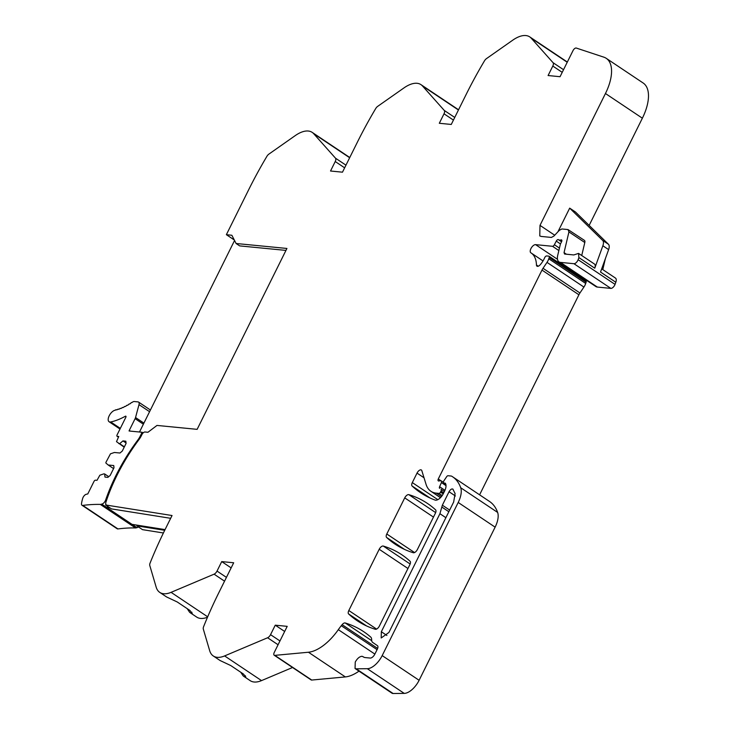 <?xml version="1.0" encoding="UTF-8"?>
<svg xmlns="http://www.w3.org/2000/svg" width="730" height="730" viewBox="0 0 730 730"><rect width="100%" height="100%" fill="white"/><g stroke="black" fill="none" stroke-linecap="round" stroke-linejoin="round"><path stroke-width="1.09" d="M356.185 668.817L393.105 693.5L355.93 668.808L367.318 668.707A15.932 7.82 -56.2 0 0 382.182 655.604L458.203 502.468A19.92 9.782 -56.2 0 0 460.712 487.749A75.874 37.257 -56.2 0 0 452.646 476.809A75.874 37.257 -56.2 0 0 451.615 476.161A3.988 1.962 -56.2 0 0 451.176 476.033L448.01 475.723A1.597 0.785 -56.2 0 0 446.678 476.672L443.977 480.696A1.989 0.976 -56.2 0 0 443.676 482.895A1.989 0.976 -56.2 0 0 443.922 482.986L445.409 483.37M367.318 668.707L404.238 693.39L393.105 693.5M440.455 497.677L430.928 491.299A43.955 21.581 -56.2 0 1 426.028 484.273L421.821 470.631A3.979 1.953 -56.2 0 0 421.374 469.992A3.979 1.953 -56.2 0 0 417.022 473.104L412.313 482.594A3.988 1.953 -56.2 0 0 412.112 486.016A278.997 136.994 -56.2 0 0 420.58 492.714A278.997 136.994 -56.2 0 0 435.043 500.059A7.966 3.915 -56.2 0 0 443.329 493.644L444.561 491.153A9.563 4.69 -56.2 0 0 445.346 483.287A1.998 0.986 -56.2 0 0 445.227 483.169A1.998 0.986 -56.2 0 0 444.981 483.087M430.928 491.299A43.955 21.581 -56.2 0 0 431.886 491.874A43.846 21.526 -56.2 0 0 436.275 493.142L438.967 493.407A1.597 0.785 -56.2 0 0 440.509 492.093L441.02 491.071A1.989 0.976 -56.2 0 0 441.066 489.31L444.378 491.518L441.066 489.31M443.411 482.32L441.394 480.97A1.989 0.976 -56.2 0 1 441.422 482.576L439.597 486.727A1.989 0.976 -56.2 0 0 439.624 488.333M441.394 480.97A1.989 0.976 -56.2 0 0 441.148 480.887L439.98 480.778A3.988 1.962 -56.2 0 0 439.132 480.915A2.391 1.177 -56.2 0 1 438.329 480.906A2.391 1.177 -56.2 0 1 438.283 478.989L541.979 270.091L578.908 294.774L479.601 494.821M549.197 257.535L586.117 282.218A1.989 0.976 -56.2 0 0 585.971 280.913L549.042 256.23A1.989 0.976 -56.2 0 1 549.197 257.535L548.787 258.776A8.003 3.933 -56.2 0 1 546.998 262.38L543.02 268.302A7.975 3.915 -56.2 0 0 541.979 270.091M549.042 256.23A1.989 0.976 -56.2 0 0 548.805 256.148L546.661 255.938A1.989 0.976 -56.2 0 0 544.635 257.781A12.839 6.305 -56.2 0 1 540.109 264.871A3.988 1.953 -56.2 0 1 536.979 266.176A3.988 1.953 -56.2 0 1 536.45 264.981A39.831 19.555 -56.2 0 0 531.13 252.972A39.831 19.555 -56.2 0 0 530.883 252.808A4.782 2.345 -56.2 0 1 530.856 252.79A4.782 2.345 -56.2 0 1 531.23 248.036A4.782 2.345 -56.2 0 1 535.583 244.641L552.5 246.293A1.989 0.976 -56.2 0 0 554.389 244.723L556.278 241.119L560.476 243.929M561.543 241.776L558.66 239.841A3.997 1.962 -56.2 0 1 558.496 239.705A1.989 0.976 -56.2 0 0 558.413 239.641A1.989 0.976 -56.2 0 0 556.278 241.119M558.66 239.841A3.997 1.962 -56.2 0 0 559.153 240.015L560.056 240.106A3.997 1.962 -56.2 0 0 560.932 239.942A1.989 0.976 -56.2 0 1 561.616 239.951A1.989 0.976 -56.2 0 1 561.58 241.712L560.54 243.793A1.998 0.976 -56.2 0 0 560.293 244.468L557.72 255.372A11.954 5.867 -56.2 0 0 558.979 261.887A11.954 5.867 -56.2 0 0 560.439 262.389L573.944 263.703A3.988 1.953 -56.2 0 0 578.123 259.707L578.89 257.58L578.543 253.392L573.817 254.943L564.582 254.04L564.044 252.635L568.935 231.912L568.031 229.576L584.383 240.343A3.988 1.953 -56.2 0 1 584.803 242.515L581.728 255.527M589.156 225.406L642.373 118.196L605.453 93.513L539.999 225.378L539.762 235.936L541.222 236.438L551.387 237.432L553.933 236.055L559.308 230.351L561.854 228.974L568.031 229.576M605.453 93.513A39.831 19.555 -56.2 0 0 606.229 58.318A39.831 19.555 -56.2 0 0 603.838 57.159L576.289 48.052A3.185 1.569 -56.2 0 0 573.004 50.625L560.056 76.705L548.093 75.537L552.802 66.056A3.988 1.953 -56.2 0 0 553.066 62.698L531.239 38.206A31.864 15.649 -56.2 0 0 529.743 36.892A31.864 15.649 -56.2 0 0 519.605 36.5A31.919 15.677 -56.2 0 0 512.779 40.15L486.436 58.646A4.024 1.971 -56.2 0 0 484.492 60.827A259.068 127.212 -56.2 0 0 466.123 94.526L451.268 124.447L439.314 123.279L444.013 113.798A3.988 1.953 -56.2 0 0 444.278 110.44L422.451 85.939A31.864 15.649 -56.2 0 0 420.954 84.634A31.864 15.649 -56.2 0 0 410.817 84.242A31.919 15.677 -56.2 0 0 404 87.892L377.647 106.388A4.024 1.971 -56.2 0 0 375.704 108.56A259.068 127.212 -56.2 0 0 357.335 142.268L342.479 172.18L330.526 171.012L335.225 161.531A3.988 1.953 -56.2 0 0 335.499 158.182L313.672 133.681A31.864 15.649 -56.2 0 0 312.166 132.367A31.864 15.649 -56.2 0 0 302.028 131.975A31.919 15.677 -56.2 0 0 295.212 135.634L268.868 154.13A4.024 1.971 -56.2 0 0 266.915 156.302L265.355 158.948A258.977 127.166 -56.2 0 0 248.547 190.001L226.373 234.677L234.284 239.978M187.19 608.628L189.59 612.242A31.864 15.649 -56.2 0 0 190.466 612.917A31.864 15.649 -56.2 0 0 190.922 613.2L192.273 613.501L189.91 610.453L177.226 601.967L166.696 597.003A31.864 15.649 -56.2 0 1 166.239 596.72L159.779 592.404A31.864 15.649 -56.2 0 1 158.903 591.72A31.919 15.677 -56.2 0 1 156.165 587.139L149.769 565.449A4.024 1.971 -56.2 0 1 150.07 563.113L151.156 560.412A258.977 127.166 -56.2 0 1 165.308 529.104L172.043 515.526L105.604 504.968L105.96 504.275A3.276 1.606 -56.2 0 1 105.877 502.331A117.101 57.497 -56.2 0 1 139.038 439.506A11.972 5.877 -56.2 0 0 141.292 435.846L141.903 434.605A3.185 1.569 -56.2 0 1 144.978 431.996L147.962 432.26L156.977 425.435L197.136 429.349L286.926 248.455L236.1 243.501L231.866 235.27L226.373 234.677M159.779 592.404A31.864 15.649 -56.2 0 0 171.075 592.34L214.082 574.172A3.988 1.953 -56.2 0 0 217.02 571.079L221.728 561.598L231.136 567.894M245.827 677.048L243.446 674.036L230.753 665.55L220.223 660.586A31.864 15.649 -56.2 0 1 219.767 660.303L213.306 655.987A31.864 15.649 -56.2 0 1 212.43 655.303A31.919 15.677 -56.2 0 1 209.692 650.722L203.296 629.023A4.024 1.971 -56.2 0 1 203.597 626.687L204.683 623.995A258.977 127.166 -56.2 0 1 218.836 592.678L233.682 562.766L221.728 561.598M213.306 655.987A31.864 15.649 -56.2 0 0 224.603 655.923L267.609 637.755A3.988 1.953 -56.2 0 0 270.547 634.662L275.256 625.181L284.663 631.468M274.206 655.239A3.185 1.569 -56.2 0 0 274.818 655.367L308.434 652.237L345.354 676.92L311.737 680.05A3.185 1.569 -56.2 0 1 311.126 679.922L274.206 655.239A3.185 1.569 -56.2 0 1 274.27 652.419L287.209 626.349L275.256 625.181M308.434 652.237A39.84 19.564 -56.2 0 0 338.318 629.661A39.858 19.573 -56.2 0 1 341.266 625.71L342.115 624.67L377.638 648.423M363.978 657.265L363.266 656.79A11.972 5.877 -56.2 0 0 363.604 657.055A11.972 5.877 -56.2 0 0 365.064 657.557L370.22 658.058A4.782 2.345 -56.2 0 0 374.855 654.135L377.328 649.162A3.988 1.953 -56.2 0 0 377.41 645.639L372.692 642.427A8.021 3.942 -56.2 0 1 371.643 639.754A8.413 4.134 -56.2 0 0 370.74 637.089A279.024 137.012 -56.2 0 0 363.649 631.642A279.024 137.012 -56.2 0 0 345.208 622.964A3.988 1.953 -56.2 0 0 342.115 624.67M392.849 693.491A7.172 3.522 -56.2 0 1 391.974 693.19L355.054 668.507L355.255 662.046C357.371 658.332 359.671 656.416 362.144 656.288L364.133 657.328M355.054 668.507L355.93 668.808M453.093 489.319C451.943 488.425 450.592 489.228 449.041 491.737L442.362 505.196L439.925 513.71L381.334 631.733L381.197 637.965L388.898 632.472L453.659 502.021L455.1 493.571L452.828 489.036M409.858 564.673A3.988 1.953 -56.2 0 0 410.05 561.251A279.052 137.021 -56.2 0 0 401.81 554.754A279.052 137.021 -56.2 0 0 383.296 546.058A3.988 1.953 -56.2 0 0 379.208 549.279L348.812 610.517A3.988 1.953 -56.2 0 0 348.612 613.939A279.052 137.021 -56.2 0 0 357.107 620.664A279.052 137.021 -56.2 0 0 375.302 629.269A3.988 1.953 -56.2 0 0 379.39 626.039L409.858 564.673M413.299 552.738A3.988 1.953 -56.2 0 0 417.387 549.508L435.372 513.263A3.988 1.953 -56.2 0 0 435.573 509.841A279.052 137.021 -56.2 0 0 427.333 503.353A279.052 137.021 -56.2 0 0 408.809 494.648A3.988 1.953 -56.2 0 0 404.73 497.878L386.791 534.004A3.988 1.953 -56.2 0 0 386.59 537.426A279.052 137.021 -56.2 0 0 395.058 544.124A279.052 137.021 -56.2 0 0 413.299 552.738M345.354 676.92A39.84 19.564 -56.2 0 0 358.996 671.144M292.548 667.494L261.523 680.606L224.603 655.923M240.718 672.211L243.117 675.816A31.864 15.649 -56.2 0 0 243.993 676.5L250.226 680.67A31.864 15.649 -56.2 0 0 261.523 680.606M190.466 612.917L196.698 617.087A31.864 15.649 -56.2 0 0 207.502 617.224M163.411 532.973L142.523 529.652L136.875 525.874L137.231 525.18L165.062 529.597M349.743 157.552A31.864 15.649 -56.2 0 0 349.086 157.05L312.166 132.367M458.531 109.81A31.864 15.649 -56.2 0 0 457.874 109.317L420.954 84.634M567.32 62.068A31.864 15.649 -56.2 0 0 566.663 61.576L529.743 36.892M642.373 118.196A39.831 19.555 -56.2 0 0 643.148 83.001L606.229 58.318M605.389 258.584L602.788 269.598M573.944 263.703L610.873 288.387A3.988 1.953 -56.2 0 0 615.043 284.39L615.81 282.264A5.977 2.929 -56.2 0 0 615.463 278.075A5.977 2.929 -56.2 0 0 615.417 278.048M610.873 288.387L597.359 287.072L560.439 262.389M558.979 261.887L595.899 286.571A11.954 5.867 -56.2 0 0 597.359 287.072M570.851 269.817A4.782 2.345 -56.2 0 0 570.139 270.328M586.117 282.218L585.706 283.459L548.787 258.776M546.998 262.38L583.918 287.063A8.003 3.933 -56.2 0 0 585.706 283.459M583.918 287.063L579.939 292.986A7.975 3.915 -56.2 0 0 578.908 294.774M458.203 502.468L495.123 527.151A19.92 9.782 -56.2 0 0 497.632 512.433A75.874 37.257 -56.2 0 0 489.565 501.492L452.646 476.809M495.123 527.151L419.111 680.287L382.182 655.604M404.238 693.39A15.932 7.82 -56.2 0 0 419.111 680.287M441.112 480.887L438.283 478.989M615.81 282.264L600.525 272.044L608.628 249.624A7.966 3.915 -56.2 0 0 608.437 244.267L575.45 211.992L569.683 208.141L557.93 231.811M578.89 257.58L594.758 268.184L602.861 245.764A7.966 3.915 -56.2 0 0 602.67 240.407L569.683 208.141M594.758 268.184A5.977 2.929 -56.2 0 0 594.402 263.995L578.543 253.392M236.1 243.501L239.677 245.891L285.959 250.408M105.604 504.968L111.489 508.901L170.665 518.309M245.8 677.075L244.45 676.783L245.435 675.798M243.993 676.5A31.864 15.649 -56.2 0 0 244.45 676.783M377.082 649.654L341.266 625.71M164.715 530.299L136.875 525.874M110.011 507.916L106.626 507.377L132.002 524.35L137.231 525.18M138.435 440.318L137.879 439.953A11.945 5.867 -56.2 0 0 140.133 436.294L142.131 432.269L129.1 431.001A1.195 0.584 -56.2 0 1 129.274 430.408L135.105 418.664A3.778 1.852 -56.2 0 0 135.543 417.533L138.992 404.63A4.38 2.153 -56.2 0 0 138.572 402.084A4.38 2.153 -56.2 0 0 138.034 401.901L134.265 401.527A4.38 2.153 -56.2 0 0 133.718 401.564A4.389 2.153 -56.2 0 0 132.513 402.13A63.328 31.098 -56.2 0 1 131.865 402.568A1.195 0.584 -56.2 0 0 130.652 403.371A63.328 31.098 -56.2 0 1 129.584 404.037A1.195 0.584 -56.2 0 0 129.575 404.028A1.195 0.584 -56.2 0 0 128.38 404.758A63.328 31.098 -56.2 0 1 127.321 405.36A1.195 0.584 -56.2 0 0 127.285 405.332A1.195 0.584 -56.2 0 0 126.126 406.017A63.328 31.098 -56.2 0 1 125.086 406.555A1.195 0.584 -56.2 0 0 125.022 406.51A1.195 0.584 -56.2 0 0 123.899 407.139A63.328 31.098 -56.2 0 1 122.868 407.614A1.195 0.584 -56.2 0 0 122.786 407.532A1.195 0.584 -56.2 0 0 121.7 408.116A63.328 31.098 -56.2 0 1 120.687 408.526A1.195 0.584 -56.2 0 0 120.587 408.417A1.195 0.584 -56.2 0 0 119.528 408.946A63.328 31.098 -56.2 0 1 118.534 409.284A1.195 0.584 -56.2 0 0 118.424 409.156A1.195 0.584 -56.2 0 0 117.411 409.639A63.328 31.098 -56.2 0 1 116.435 409.904A1.195 0.584 -56.2 0 0 116.307 409.74A1.195 0.584 -56.2 0 0 115.34 410.178A63.328 31.098 -56.2 0 1 114.957 410.26A6.771 3.321 -56.2 0 0 109.281 415.625A6.771 3.321 -56.2 0 0 109.08 421.739A6.771 3.321 -56.2 0 0 110.732 421.967A76.869 37.741 -56.2 0 0 125.35 416.255A1.195 0.584 -56.2 0 1 125.87 416.2A1.195 0.584 -56.2 0 1 125.843 417.259L117.101 434.87A1.597 0.785 -56.2 0 0 117.074 436.275A1.597 0.785 -56.2 0 0 117.265 436.339L118.762 436.485L116.508 441.65L124.191 447.207M138.445 526.923A3.979 1.953 -56.2 0 1 136.911 527.626A6.78 3.331 -56.2 0 1 136.72 527.699A6.78 3.331 -56.2 0 1 135.497 527.936A302.904 148.737 -56.2 0 0 117.959 528.931A3.778 1.852 -56.2 0 1 117.183 528.775L81.988 505.251A3.778 1.852 -56.2 0 1 81.523 503.545A31.655 15.54 -56.2 0 1 82.7 498.353A3.778 1.852 -56.2 0 1 86.259 494.283L87.792 493.927L93.969 481.481A1.597 0.785 -56.2 0 1 95.511 480.176L97.008 480.322L99.846 475.221L103.788 473.87L104.645 473.952L104.992 477.091L107.876 477.374L110.194 475.412L113.989 467.757L113.743 465.539L108.195 465.001L105.896 463.048L105.923 462.355L110.467 453.823L114.409 452.481L119.966 453.02L122.284 451.058L126.08 443.402L125.834 441.194L122.95 440.911L119.665 443.694L118.817 443.603M81.988 505.251A3.778 1.852 -56.2 0 0 82.764 505.406A302.904 148.737 -56.2 0 1 100.311 504.412A6.78 3.331 -56.2 0 0 101.525 504.174A6.78 3.331 -56.2 0 0 101.716 504.102A3.979 1.953 -56.2 0 0 105.649 500.004A117.101 57.497 -56.2 0 1 107.054 496.071A117.101 57.497 -56.2 0 1 137.879 439.953M119.665 443.694L124.374 446.833M122.95 440.911L126.034 442.973M108.195 465.001L113.57 468.596M104.645 473.952L108.706 476.672M136.911 527.626L132.002 524.35M108.159 506.675A3.979 1.953 -56.2 0 1 106.626 507.377L101.716 504.102M142.131 432.269L143.117 432.936M139.494 432.014L234.558 240.499M497.632 512.433L460.712 487.749M445.82 484.255L443.922 482.986M429.997 497.979L412.112 486.016M437.836 499.658L412.313 482.594M417.022 473.104L424.02 477.776M440.5 497.632L431.886 491.874M441.431 496.592L436.275 493.142M438.967 493.407L442.197 495.561M443.201 493.891L440.509 492.093M441.02 491.071L443.712 492.869M444.953 490.314L439.597 486.727M441.422 482.576L446.021 485.66M579.939 292.986L543.02 268.302M538.293 266.213L536.45 264.981M557.483 259.287L535.583 244.641M552.5 246.293L558.861 250.545M559.436 248.1L554.389 244.723M561.607 241.657L559.153 240.015M560.056 240.106L561.771 241.247M561.881 240.581L560.932 239.942M615.043 284.39L578.123 259.707M602.861 245.764L608.628 249.624M566.407 254.213L564.044 252.635M568.935 231.912L584.803 242.515M554.718 235.224L539.999 225.378M552.802 66.056L562.219 72.352M563.533 69.697L553.066 62.698M531.239 38.206L567.228 62.26M444.013 113.798L453.43 120.085M454.744 117.439L444.278 110.44M422.451 85.939L458.44 110.002M335.225 161.531L344.642 167.827M345.965 165.172L335.499 158.182M313.672 133.681L349.652 157.735M207.685 616.813L171.075 592.34M214.082 574.172L224.548 581.171M226.437 577.375L217.02 571.079M267.609 637.755L278.075 644.754M279.964 640.949L270.547 634.662M311.737 680.05L274.818 655.367M374.873 654.089L338.318 629.661M371.707 640.675L345.208 622.964M366.57 625.948L348.612 613.939M376.58 629.077L348.812 610.517M379.208 549.279L407.96 568.506M410.151 564.007L383.296 546.058M404.475 549.38L386.59 537.426M414.549 552.555L386.791 534.004M404.73 497.878L433.474 517.095M435.664 512.606L408.809 494.648M608.437 244.267L602.67 240.407M190.922 613.2L191.908 612.224M381.334 631.733L386.909 635.456M439.925 513.71L445.875 517.689M442.362 505.196L449.662 510.078M449.041 491.737L455.401 495.989M441.832 507.049L448.831 511.73M130.341 431.12L129.274 430.408M135.105 418.664L143.372 424.194M143.91 423.117L135.543 417.533M138.992 404.63L149.577 411.702M120.322 428.382L110.732 421.967M126.025 416.702L125.35 416.255M118.443 437.133L117.265 436.339M117.959 528.931L82.764 505.406M135.497 527.936L100.311 504.412M106.471 500.552L105.649 500.004M107.848 496.601L107.054 496.071M140.817 436.75L140.133 436.294M445.848 484.346L443.676 482.895M543.029 260.929L531.13 252.972M601.675 268.859L615.463 278.075M150.417 410.005L138.572 402.084M120.003 429.039L109.08 421.739M118.424 437.179L117.074 436.275"/></g></svg>
